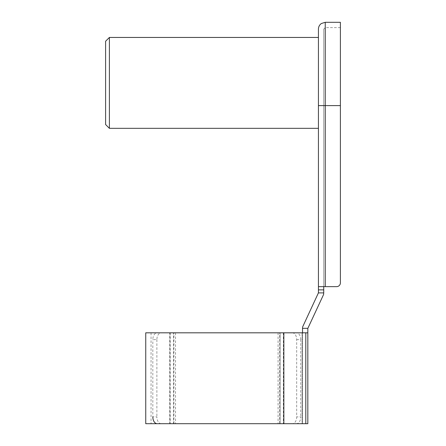 <?xml version="1.0" encoding="UTF-8"?>
<svg xmlns="http://www.w3.org/2000/svg" width="446" height="446" viewBox="0 0 446 446"><rect width="100%" height="100%" fill="white"/><g stroke="black" fill="none" stroke-linecap="round" stroke-linejoin="round"><path stroke-width="0.33" stroke-dasharray="2.23 1.67" d="M302.522 332.816L302.076 332.816L302.522 332.816L302.522 423.7L302.076 423.7L302.522 423.7L302.522 328.323L307.863 328.323A1.516 1.516 0 0 0 307.824 328.663L307.824 332.816L302.522 332.816L307.824 332.816L305.805 332.816L305.805 423.7L307.824 423.7L307.824 332.816M307.863 328.323L323.584 294.522L323.729 289.867L318.427 289.867L318.416 292.894L323.729 292.894M340.393 22.3L340.393 282.859A3.785 3.785 0 0 1 336.602 286.644L323.729 286.644L323.729 105.607L323.729 289.867M318.427 29.118L318.427 286.644L336.602 286.644A3.785 3.785 0 0 0 340.393 282.859A3.785 3.785 0 0 1 336.602 286.644L325.245 286.644L325.245 105.607L323.729 105.607L323.729 29.118L323.729 105.607L340.393 105.607L340.393 27.602L340.393 282.859L340.393 105.607L325.245 105.607L325.245 22.3M145.747 423.7L175.501 423.7L173.483 423.7L173.483 332.816L175.501 332.816L173.907 332.816L173.907 423.7M283.717 332.816L283.717 423.7L283.366 423.7L283.812 423.7L283.812 332.816L283.366 332.816L296.373 332.816L278.075 332.816L280.094 332.816L280.094 423.7L302.076 423.7L302.076 332.816L302.076 423.7L173.483 423.7M280.094 423.7L278.075 423.7L279.67 423.7L279.67 332.816M292.308 332.816A6.818 4.382 -90 0 1 296.69 339.635L296.69 416.882A6.818 4.382 -90 0 1 292.308 423.7L279.67 423.7M292.308 423.7L296.373 423.7A6.818 4.382 90 0 0 300.755 416.882L296.69 416.882M283.717 423.7L296.373 423.7M283.812 423.7L305.805 423.7M302.522 328.323L302.667 326.846L318.416 292.894M318.427 37.447L318.427 128.331L318.427 37.447M318.427 286.644L323.729 286.644L318.427 286.644L318.427 289.867M109.398 37.447L109.398 128.331M105.607 41.233L105.607 124.546M280.094 332.816L173.483 332.816M169.842 423.7L169.842 332.816L157.204 332.816A6.818 4.382 -90 0 0 152.822 339.635L156.88 339.635A6.818 4.382 90 0 1 161.262 332.816L173.907 332.816M161.262 423.7A6.818 4.382 90 0 1 156.88 416.882L152.822 416.882L152.822 339.635M156.88 339.635L156.88 416.882M145.747 332.816L169.748 332.816L169.748 423.7M161.262 332.816L157.204 332.816M283.812 332.816L305.805 332.816M296.69 339.635L300.755 339.635L300.755 416.882M300.755 339.635A6.818 4.382 90 0 0 296.373 332.816M323.729 286.644L325.245 286.644L325.245 105.607L325.245 286.644M280.116 332.816L280.116 423.7L280.116 332.816M318.427 105.607L325.245 105.607L325.245 27.602L325.245 105.607L340.393 105.607M151.049 332.816L151.049 423.7M340.393 27.602L325.245 27.602L323.729 29.118M175.501 332.816L175.501 423.7M278.075 332.816L278.075 423.7M170.199 332.816L170.199 423.7M283.366 332.816L283.366 423.7"/><path stroke-width="0.67" d="M302.522 332.816L302.522 328.323L307.863 328.323A1.516 1.516 0 0 0 307.824 328.663L307.824 423.7L305.805 423.7L305.805 332.816L307.824 332.816M323.729 289.867L323.729 292.894L318.416 292.894L318.427 289.867L323.729 289.867L323.729 286.644M307.863 328.323L323.584 294.522L323.729 292.894M283.851 423.7L145.747 423.7L145.747 332.816L283.851 332.816L283.851 423.7L305.805 423.7M302.522 328.323L302.667 326.846L318.416 292.894M318.427 289.867L318.427 29.118C318.489 26.788 319.453 24.926 321.326 23.538L325.245 22.3L325.245 286.644L318.427 286.644M318.427 128.331L109.398 128.331L109.398 37.447L318.427 37.447M109.398 128.331L105.607 124.546L105.607 41.233L109.398 37.447M325.245 22.3L340.393 22.3L340.393 282.859A3.785 3.785 0 0 1 336.602 286.644L325.245 286.644M152.822 416.882A6.818 4.382 -90 0 0 157.204 423.7M283.851 332.816L305.805 332.816M340.393 105.607L318.427 105.607"/></g></svg>
